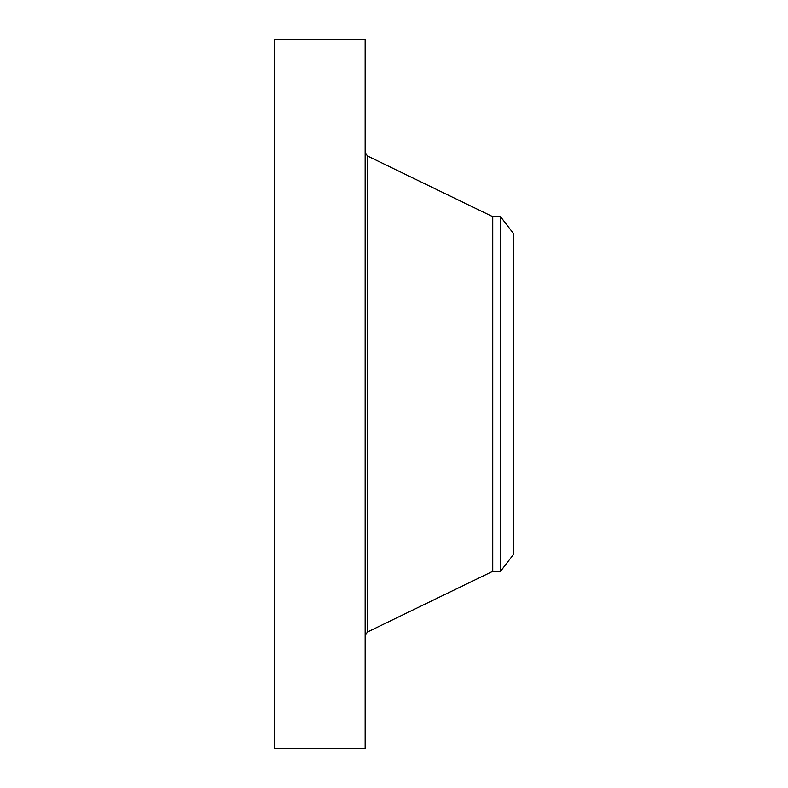 <?xml version="1.0" encoding="UTF-8"?>
<svg xmlns="http://www.w3.org/2000/svg" width="788" height="788" viewBox="0 0 788 788"><rect width="100%" height="100%" fill="white"/><g stroke="black" fill="none" stroke-linecap="round" stroke-linejoin="round"><path stroke-width="1.18" d="M274.421 748.6L274.421 39.4L365.139 39.4L365.139 748.6L274.421 748.6M500.528 571.3L500.528 216.7L513.579 233.701L513.579 554.299L500.528 571.3L492.736 571.3L492.736 216.7L367.366 155.935L365.139 152.37M492.736 571.3L367.366 632.065L367.366 155.935M367.366 632.065L365.139 635.63M500.528 216.7L492.736 216.7"/></g></svg>
